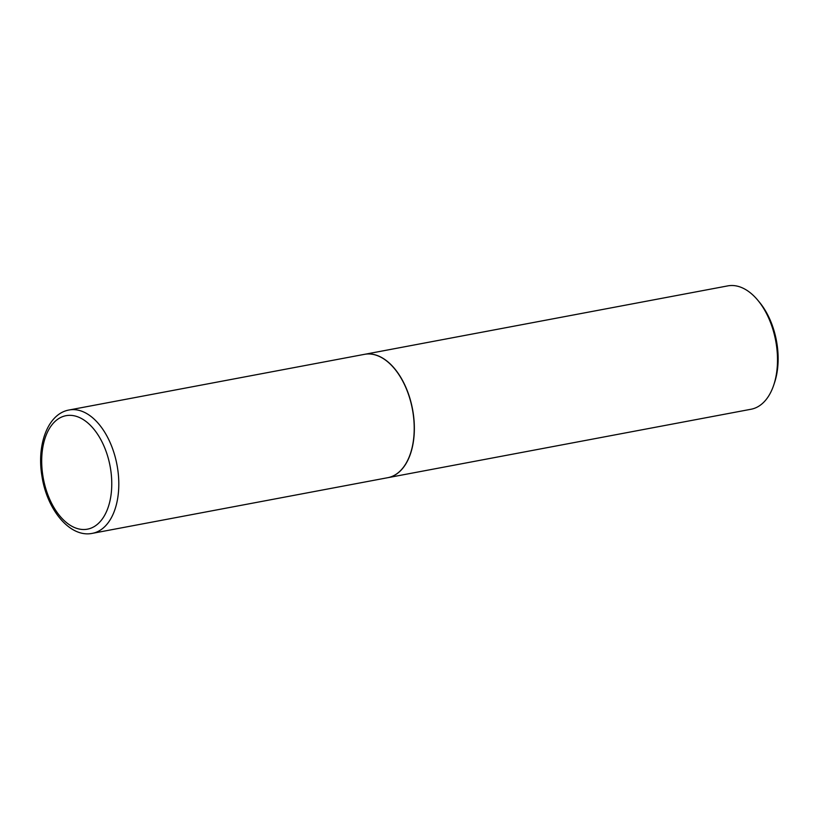 <?xml version="1.0" encoding="UTF-8"?>
<svg xmlns="http://www.w3.org/2000/svg" width="819" height="819" viewBox="0 0 819 819"><rect width="100%" height="100%" fill="white"/><g stroke="black" fill="none" stroke-linecap="round" stroke-linejoin="round"><path stroke-width="1.23" d="M412.868 411.875A62.766 36.896 79.3 0 1 387.766 477.692L92.342 533.353A62.766 36.896 79.3 0 0 117.455 467.536A62.766 36.896 79.3 0 0 69.103 409.991L364.527 354.33A62.766 36.896 79.3 0 1 412.868 411.875M364.588 354.32A62.766 36.896 79.3 0 1 364.66 354.31A62.766 36.896 79.3 0 1 366.247 354.064A62.766 36.896 79.3 0 1 412.776 410.503A62.766 36.896 79.3 0 1 387.899 477.672A62.766 36.896 79.3 0 1 387.827 477.682M364.66 354.31L727.804 285.882A62.766 36.896 79.3 0 1 729.401 285.647A62.766 36.896 79.3 0 1 757.79 300.215A62.766 36.896 79.3 0 1 773.76 384.981A62.766 36.896 79.3 0 1 751.054 409.244L387.899 477.672M757.79 300.215L759.469 302.242A59.418 34.93 79.3 0 1 774.59 382.493L773.76 384.981M110.524 468.622A57.75 33.937 79.3 0 1 85.954 529.391A57.75 33.937 79.3 0 1 42.936 476.228A57.75 33.937 79.3 0 1 67.506 415.458A57.75 33.937 79.3 0 1 110.524 468.622M69.103 409.991C47.768 413.677 36.538 444.901 41.974 476.279C46.949 509.643 69.891 538.022 92.342 533.353"/></g></svg>
